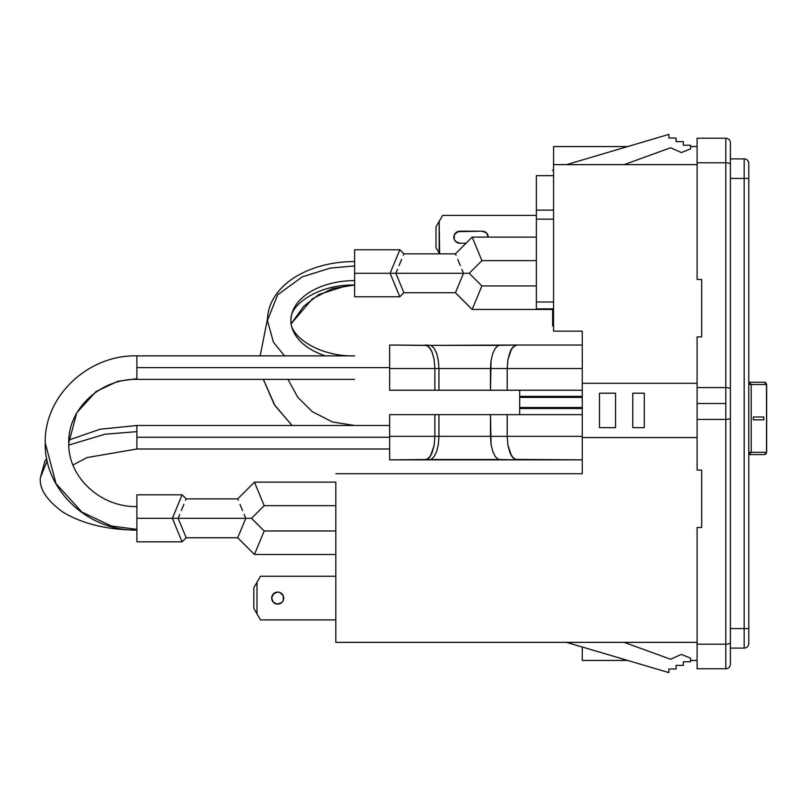 <?xml version="1.0" encoding="UTF-8"?>
<svg xmlns="http://www.w3.org/2000/svg" width="807" height="807" viewBox="0 0 807 807"><rect width="100%" height="100%" fill="white"/><g stroke="black" fill="none" stroke-linecap="round" stroke-linejoin="round"><path stroke-width="1.21" d="M725.806 387.582L697.097 387.582L697.097 403.5L725.806 403.5L725.806 387.582L725.806 403.5L697.097 403.5L697.097 336.882L697.097 387.582L725.806 387.582A4.59 1.614 0 0 1 730.396 389.206A4.59 1.614 180 0 0 725.806 387.582L725.806 162.802L725.806 387.582M271.677 598.088A6.022 6.022 0 0 1 277.689 592.066A6.022 6.022 0 0 1 283.711 598.088A6.022 6.022 0 0 0 277.689 592.066A6.022 6.022 0 0 1 283.711 598.088A6.022 6.022 0 0 0 277.689 592.066A6.022 6.022 0 0 1 283.711 598.088A6.022 6.022 0 0 0 277.689 592.066A6.022 6.022 0 0 1 283.711 598.088A6.022 6.022 0 0 0 277.689 592.066L273.432 593.831L271.677 598.088L273.432 602.345L272.13 600.388L273.432 602.345L272.13 600.388L273.432 602.345L277.689 604.11A6.022 6.022 0 0 0 283.711 598.088A6.022 6.022 0 0 1 277.689 604.11A6.022 6.022 0 0 1 271.677 598.088M753.324 419.862L763.775 419.862L763.775 416.987L753.324 416.987L763.785 416.987L753.324 416.987L753.324 419.862L763.785 419.862L763.775 416.987L753.334 416.987M765.914 453.927L764.39 454.593L765.893 453.927L766.519 452.334L751.216 452.334L751.216 384.515L766.519 384.515L764.39 382.256L766.65 384.515L765.893 382.922L764.39 382.256L765.218 382.427M764.421 382.256L749.078 382.256L751.216 384.515L766.519 384.515L766.539 452.334M766.65 452.334L764.39 454.593L748.775 454.593L751.216 452.334L749.078 454.593L764.39 454.593L766.65 452.334L766.65 384.515L766.519 452.334L751.216 452.334L751.216 384.515L748.775 384.515L751.216 384.515L748.775 382.256L764.39 382.256M751.216 452.334L748.775 452.334L751.216 452.334M683.337 665.382L683.337 661.76L690.57 661.76L690.57 658.139L681.36 654.427L670.556 659.238L624.194 642.362L670.556 659.238L681.36 654.427L690.57 658.139L690.57 661.76L683.337 661.76L683.337 665.382L676.105 665.382L683.337 665.382M683.337 141.618L683.337 145.24L690.57 145.24L690.57 148.861L681.36 152.573L670.556 147.762L624.194 164.638L670.556 147.762L681.36 152.573L690.57 148.861L690.57 145.24L683.337 145.24L683.337 141.618L676.105 141.618L683.337 141.618M511.537 348.977L513.222 346.808L510.064 351.902L507.956 359.529L510.064 351.902L507.956 359.529L507.21 368.527L582.261 368.527L507.21 368.527L507.21 390.235L507.21 368.002L507.956 359.529L511.537 348.977L515.048 345.467L516.954 345.023L498.534 345.376L504.294 345.023L498.534 345.376L495.357 348.16L492.764 353.405L491.07 360.487L490.485 368.527L507.21 368.527L507.21 368.002L507.21 368.527L507.21 368.002L507.21 368.527L490.485 368.527L490.485 390.235L491.07 360.487L492.764 353.416L495.357 348.16L498.534 345.376L430.888 345.376L516.954 345.023L515.048 345.467L511.537 348.977L507.956 359.529L511.537 348.977L510.064 351.902L513.222 346.808L516.954 345.023L582.261 345.023L516.954 345.023M516.954 459.859L498.534 459.496L495.357 456.712L492.764 451.466L491.07 444.395L492.764 451.466L495.357 456.712L498.534 459.496L430.888 459.496L434.075 456.712L436.668 451.466L438.352 444.395L436.668 451.466L434.075 456.712L430.888 459.496L389.66 459.859L389.66 436.345L434.872 436.345L434.136 445.343L432.017 452.969L428.86 458.063L425.138 459.859L428.86 458.063L427.034 459.405L430.545 455.894L428.86 458.063L432.017 452.969L430.545 455.894L434.136 445.343L432.017 452.969L434.136 445.343L434.872 436.345L434.136 445.343L434.872 436.345L438.947 436.345L438.352 444.395L438.947 436.345L490.485 436.345L491.07 444.395L490.485 414.647L438.947 414.647L438.947 436.345L438.947 414.647L434.872 414.647L434.872 436.345L434.872 414.647L389.66 414.647L389.66 436.345L389.66 414.647L490.485 414.647L490.485 436.345L582.261 436.345L507.21 436.345L507.21 436.869L507.21 414.647L582.261 414.647L507.21 414.647L507.21 436.345L389.66 436.345L389.66 459.859L582.261 459.859L515.048 459.405L516.954 459.859L513.222 458.063L515.048 459.405L511.537 455.894L513.222 458.063L510.064 452.969L511.537 455.894L507.956 445.343L510.064 452.969L507.956 445.343L507.21 436.345L507.956 445.343L511.537 455.894M519.688 396.358L519.688 390.235L519.688 396.358L582.261 396.358L519.688 396.358M519.688 408.513L582.261 408.513L519.688 408.513L519.688 407.505L519.688 414.647L519.688 408.513M519.688 407.505L519.688 397.377L582.261 397.377L519.688 397.377L519.688 407.505L582.261 407.505L519.688 407.505M676.105 668.993L676.105 665.382L676.105 668.993L668.872 668.993L676.105 668.993M676.105 138.007L676.105 141.618L676.105 138.007L668.872 138.007L676.105 138.007M253.842 608.417L253.842 587.748L253.842 608.417L257.009 613.905L253.842 608.417M436.002 226.888L436.002 247.557L436.002 226.888L439.169 221.4L439.169 253.035L436.002 247.557L439.633 253.842L439.169 221.4L436.002 226.888M748.775 163.498L748.775 643.502A4.59 4.59 0 0 1 744.175 648.102A4.59 4.59 0 0 0 748.775 643.502L748.775 163.498A4.59 4.59 0 0 0 744.175 158.898A4.59 4.59 0 0 1 748.775 163.498M335.823 576.269L260.469 576.269L335.823 576.269M257.009 582.271L260.469 576.269L257.009 582.271L257.009 613.905L260.469 619.907L335.823 619.907L260.469 619.907L257.009 613.905L257.009 582.271L253.842 587.748M536.373 210.123L536.373 219.161L553.552 219.161L536.373 219.161L536.373 175.664L553.552 175.664L536.373 175.664L536.373 210.123L553.552 210.123L536.373 210.123M536.373 308.879L536.373 219.161L536.373 308.879L553.552 308.879M536.373 215.398L442.629 215.398L439.169 221.4L442.629 215.398L536.373 215.398M488.275 237.218L486.51 232.961L482.253 231.195A6.022 6.022 0 0 1 488.275 237.107A6.022 6.022 0 0 0 482.253 231.195L459.859 231.195A6.022 6.022 0 0 0 453.837 237.218A6.022 6.022 0 0 0 459.859 243.24A6.022 6.022 0 0 1 453.837 237.218A6.022 6.022 0 0 1 459.859 231.195L482.253 231.195L457.549 231.659L454.291 234.918L454.291 239.528L455.602 241.475L459.859 243.24L466.043 243.24L459.859 243.24M552.644 308.879L552.644 325.836L553.552 325.836L552.644 325.836L552.644 308.879M644.268 393.201L644.268 427.649L632.789 427.649L632.789 393.201L644.268 393.201L632.789 393.201L632.789 427.649L644.268 427.649L644.268 393.201M615.559 393.201L615.559 427.649L599.49 427.649L599.49 393.201L615.559 393.201L599.49 393.201L599.49 427.649L615.559 427.649L615.559 393.201M668.872 672.614L668.872 668.993L668.872 672.614L566.544 642.362L668.872 672.614M668.872 134.386L668.872 138.007L668.872 134.386L566.544 164.638L668.872 134.386M701.687 336.882L697.097 336.882L701.687 336.882L701.687 279.464L701.687 336.882M582.261 437.555L582.261 383.295L697.097 383.295L582.261 383.295L582.261 473.719L335.823 473.719L582.261 473.719L582.261 437.555L697.097 437.555L582.261 437.555M697.097 470.088L701.687 470.088L701.687 527.506L701.687 470.088L697.097 470.088L697.097 403.5L697.097 419.418L725.806 419.418L725.806 403.5L725.806 668.751A4.59 4.59 0 0 0 730.396 664.161A4.59 4.59 0 0 1 725.806 668.751L725.806 644.198A4.59 1.614 0 0 0 730.396 642.574A4.59 1.614 180 0 1 725.806 644.198L697.097 644.198L697.097 668.751L725.806 668.751L697.097 668.751L697.097 644.198L725.806 644.198L725.806 419.418A4.59 1.614 0 0 0 730.396 417.794A4.59 1.614 180 0 1 725.806 419.418L697.097 419.418L697.097 470.088M744.175 178.418L748.775 178.418L744.175 178.418L744.175 628.582L748.775 628.582L744.175 628.582L744.175 648.102L730.396 648.102L744.175 648.102L744.175 158.898L744.175 178.418L730.396 178.418L744.175 178.418M277.689 592.066L279.999 592.52L283.257 595.778L279.999 592.52L281.956 593.831M277.689 604.11L281.956 602.345L283.257 600.388L283.257 595.778M279.999 603.646L281.956 602.345M275.389 592.52L272.13 595.778M553.552 301.989L536.373 301.989L553.552 301.989M486.51 232.961L487.821 234.918M455.602 241.475L454.291 239.528M455.602 232.961L459.859 231.195M582.261 647.002L582.261 660.439L582.261 647.002M582.261 331.152L582.261 383.295L582.261 331.152L553.552 331.152L582.261 331.152M730.396 664.161L730.396 164.426A4.59 1.614 180 0 0 725.806 162.802A4.59 1.614 -0 0 1 730.396 164.426L730.396 142.839A4.59 4.59 0 0 0 725.806 138.249L725.806 162.802L697.097 162.802L697.097 279.464L701.687 279.464L697.097 279.464L697.097 162.802L725.806 162.802L725.806 138.249A4.59 4.59 0 0 1 730.396 142.839L730.396 664.161M730.396 158.898L744.175 158.898L730.396 158.898M730.396 628.582L744.175 628.582L730.396 628.582M335.823 547.6L335.823 642.362L697.097 642.362L335.823 642.362L335.823 489.032M553.552 146.561L553.552 331.152L553.552 146.561L627.715 146.561L553.552 146.561M701.687 527.506L697.097 527.506L697.097 644.198L697.097 527.506L701.687 527.506M697.097 660.439L690.57 660.439L697.097 660.439M627.715 660.439L582.261 660.439L627.715 660.439M697.097 146.561L690.57 146.561L697.097 146.561M697.097 164.638L553.552 164.638L697.097 164.638M697.097 138.249L697.097 162.802L697.097 138.249L725.806 138.249L697.097 138.249M490.485 414.647L507.21 414.647L490.485 414.647M513.222 458.063L515.048 459.405M427.034 459.405L425.138 459.859L434.872 459.859L425.138 459.859M325.514 355.867A63.682 39.825 0 0 1 290.944 320.45C289.199 336.67 320.056 356.896 354.626 355.867L136.897 355.867L136.897 367.629L136.897 355.867C88.185 354.636 44.022 396.166 45.242 442.972L56.026 483.645L81.91 512.112L111.235 525.942L136.897 529.402L111.235 525.942L81.91 512.112L56.026 483.645L45.242 442.972C44.022 489.778 88.175 531.299 136.897 530.068C107.381 529.876 82.818 523.955 63.218 512.314C46.846 500.491 39.22 488.981 40.35 477.784L47.169 460.736L40.35 477.784L44.809 461.412L46.695 458.406M68.797 445.071L104.799 434.257L136.897 431.634L136.897 425.501L136.897 449.005L136.897 437.253L389.66 437.253L136.897 437.253L136.897 431.634L104.799 434.257L68.797 445.071M335.823 482.142L254.447 482.142L264.182 505.656L335.823 505.656L335.823 482.142L254.447 482.142L237.712 498.877L186.175 498.877L182.11 494.802L136.897 494.802L136.897 541.82L182.11 541.82L186.175 537.755L237.712 537.755L254.447 554.48L335.823 554.48L335.823 530.976L264.182 530.976L251.522 518.316L264.182 505.656L335.823 505.656L335.823 530.976L264.182 530.976L254.447 554.48L335.823 554.48M251.522 518.316L264.182 505.656L254.447 482.142L237.712 498.877L186.175 498.877L182.11 494.802L172.365 518.316L251.522 518.316L245.772 518.316L244.128 514.352L245.772 518.316L237.712 537.755L254.447 554.48L264.182 530.976L251.522 518.316M242.584 510.639L239.992 504.375L242.584 510.639M238.307 500.29L237.712 498.877M179.759 514.352L178.125 518.316L179.759 514.352M183.895 504.375L181.303 510.639L183.895 504.375M185.59 500.29L186.175 498.877M186.175 537.755L237.712 537.755L245.772 518.316L178.125 518.316L186.175 537.755L178.125 518.316L172.365 518.316L182.11 494.802L136.897 494.802L136.897 518.316L172.365 518.316L182.11 541.82L186.175 537.755M136.897 541.82L182.11 541.82L172.365 518.316L136.897 518.316L136.897 541.82M582.261 390.235L438.947 390.235L438.947 368.527L490.485 368.527L438.947 368.527L438.947 390.235L434.872 390.235L434.872 368.527L438.947 368.527L438.352 360.477L438.947 368.527L434.872 368.527L434.872 390.235L389.66 390.235L389.66 368.527L434.872 368.527L434.136 359.529L434.872 368.527L434.136 359.529L434.872 368.527L389.66 368.527L389.66 390.235L582.261 390.235M389.66 345.023L427.034 345.467L389.66 345.023L389.66 368.527L389.66 345.023L430.888 345.376L434.075 348.16L436.668 353.416L438.352 360.487L436.668 353.416L438.352 360.487L436.668 353.416L434.075 348.16L430.888 345.376L425.138 345.023L428.86 346.808L432.017 351.902L434.136 359.529L432.017 351.902L434.136 359.529L434.872 368.527L434.136 359.529L432.017 351.902L430.545 348.977L427.034 345.467L430.545 348.977M354.626 379.381L136.897 379.381L136.897 378.715L117.812 381.277L96.013 391.566L76.776 412.73L68.756 442.972L76.776 412.73L96.013 391.566L117.812 381.277L136.897 378.715L136.897 379.381C100.209 378.523 67.748 409.32 68.756 442.972C67.748 476.624 100.209 507.411 136.897 506.564L136.857 506.564M136.897 367.629L389.66 367.629L136.897 367.629L136.897 378.715L136.897 367.629M507.21 459.859L434.872 459.859L507.21 459.859M267.45 319.128L260.157 355.867M263.344 379.381L274.925 405.538L292.144 425.491L274.925 405.538L263.344 379.381L274.259 404.549L292.053 425.491M283.661 355.867L283.661 355.262M291.236 323.657L303.735 306.246L318.856 294.515L348.039 285.234L318.856 294.515L303.735 306.246L291.236 323.657M515.048 345.467L513.222 346.808L515.048 345.467M425.138 345.023L430.888 345.376L425.138 345.023L428.86 346.808L425.138 345.023M434.075 348.16L436.668 353.416M432.017 351.902L434.136 359.529M536.373 237.107L472.176 237.107L455.441 253.842L403.904 253.842L399.838 249.767L354.626 249.767L354.626 296.784L399.838 296.784L403.904 292.719L455.441 292.719L472.176 309.444L552.644 309.444L472.176 309.444L472.912 307.659L472.176 309.444L455.441 292.719L456.036 291.297L455.441 292.719L403.904 292.719L403.318 291.297L403.904 292.719L399.838 296.784L399.092 294.999L399.838 296.784L354.626 296.784L354.626 273.28L469.25 273.28L481.91 260.621L536.373 260.621L481.91 260.621L480.014 256.031L481.91 260.621L469.25 273.28L463.5 273.28L461.856 269.316L463.5 273.28L456.036 291.297L463.5 273.28L395.854 273.28L397.488 269.316L395.854 273.28L403.318 291.297L395.854 273.28L390.094 273.28L392 268.691L390.094 273.28L399.092 294.999L390.094 273.28L354.626 273.28L354.626 249.767L399.838 249.767L392 268.691L399.838 249.767L403.904 253.842L455.441 253.842L472.176 237.107L480.014 256.031L472.176 237.107L536.373 237.107M536.373 285.94L481.91 285.94L469.25 273.28L481.91 285.94L472.912 307.659L481.91 285.94L536.373 285.94M460.313 265.604L457.72 259.34L460.313 265.604M456.036 255.254L455.441 253.842M399.031 265.604L401.624 259.34L399.031 265.604M403.318 255.254L403.904 253.842M354.626 265.927L330.214 268.106L302.312 276.831L277.689 294.797L267.43 320.45L277.689 294.797L302.312 276.831L330.214 268.106L354.626 265.927M354.626 280.624A63.682 39.825 180 0 0 290.944 320.45A63.682 39.825 180 0 0 315.295 351.771M553.552 170.297L552.422 170.297M68.827 440.037L100.078 429.233L136.897 425.491L389.66 425.491M389.66 449.005L136.897 449.005L86.954 457.569L72.983 465.003M354.626 261.518L354.626 261.518C333.695 261.629 315.063 266.108 298.741 274.955C287.514 281.159 279.071 289.077 273.402 298.711C269.477 305.56 267.48 312.803 267.43 320.45L273.402 342.198L284.548 355.867M354.626 425.491L332.363 421.95L312.349 411.671L297.773 397.286L287.978 379.381M290.944 320.45C289.199 304.229 320.056 284.003 354.626 285.032L332.363 288.573L312.349 298.852L291.236 323.688"/></g></svg>
